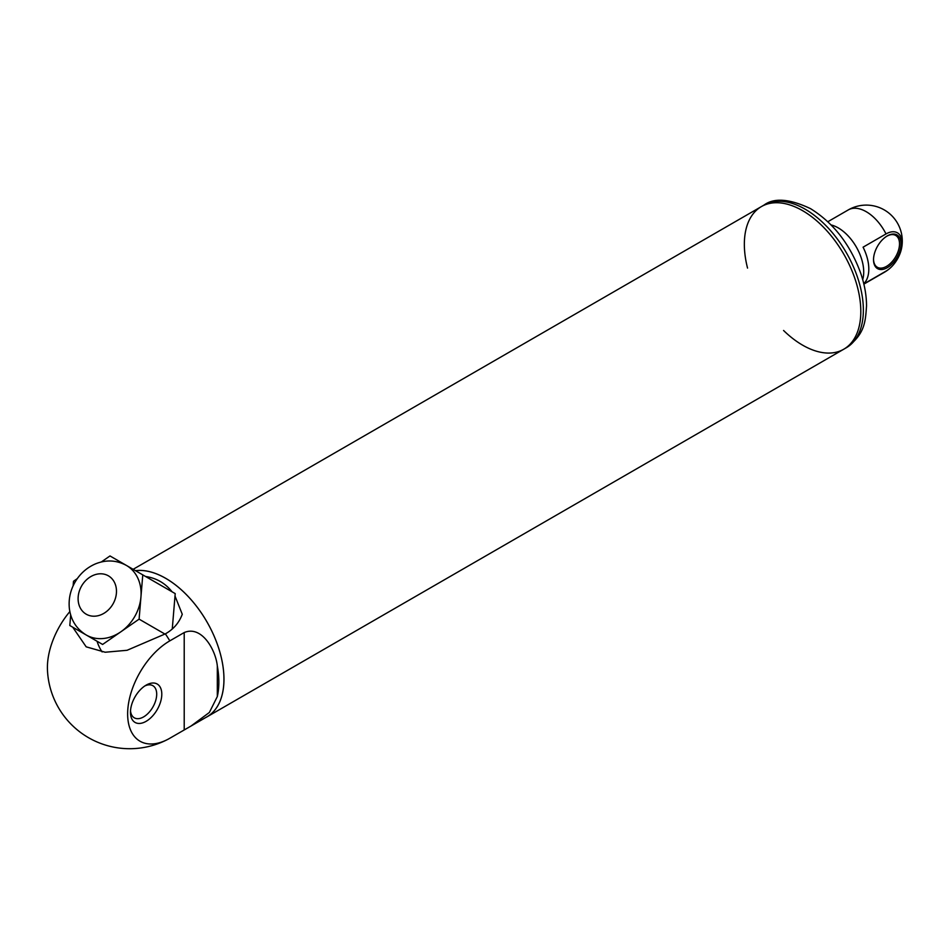 <?xml version="1.0" encoding="UTF-8"?>
<svg xmlns="http://www.w3.org/2000/svg" width="949" height="949" viewBox="0 0 949 949"><rect width="100%" height="100%" fill="white"/><g stroke="black" fill="none" stroke-linecap="round" stroke-linejoin="round"><path stroke-width="1.42" d="M862.712 279.635A36.026 20.795 -120 0 0 856.259 246.918A36.026 20.795 -120 0 0 831.146 224.96A36.026 20.795 60 0 1 838.252 227.89A36.026 20.795 60 0 1 862.712 279.635M873.531 259.291A18.375 10.605 120 0 0 877.339 267.262A18.375 10.605 120 0 0 886.52 266.361A18.375 10.605 120 0 0 898.525 250.168A18.375 10.605 120 0 0 895.702 235.447A18.375 10.605 120 0 0 886.9 236.147M887.279 267.677A19.454 11.234 120 0 0 901.04 243.857A19.454 11.234 120 0 0 887.279 235.91A19.454 11.234 120 0 0 873.531 259.741A19.454 11.234 120 0 0 887.279 267.677M863.875 284.119L884.278 272.327A36.026 20.795 -120 0 0 886.01 271.117A22.764 13.144 120 0 0 890.209 268.045A22.764 13.144 120 0 0 901.55 248.413A22.764 13.144 120 0 0 886.01 233.94L863.08 247.179A36.026 20.795 -120 0 1 863.78 283.727M886.01 271.117L863.827 283.929M217.321 696.542L209.373 712.462L191.01 726.044L169.812 738.251A59.645 34.437 120 0 1 167.819 739.354A59.645 34.437 120 0 1 127.652 712.735A59.645 34.437 120 0 1 169.812 640.86L184.213 632.544C201.757 625.094 215.72 649.994 217.321 665.937A82.314 47.521 60 0 1 217.321 696.542L217.321 665.937M77.272 578.653L73.5 581.274L73.12 585.853M70.689 614.999L69.811 625.521L86.217 634.988A40.166 32.8 -60 0 0 120.855 631.797A40.166 32.8 -60 0 0 140.938 597.016A40.166 32.8 -60 0 0 126.383 565.414L109.989 555.948L101.306 561.974M86.217 634.988L102.611 644.454L139.1 619.139L142.777 574.88L126.383 565.414C116.407 560.052 106.051 559.554 95.291 563.955C87.035 567.573 80.463 573.326 75.588 581.215C70.368 589.91 68.316 599.163 69.419 608.961C71.033 620.397 76.62 629.08 86.217 634.988M139.1 619.139L164.972 634.086M172.267 628.926L175.209 593.611L142.777 574.88M102.124 651.927A50.439 41.175 120 0 1 97.071 641.263M72.717 627.206L86.193 646.838L105.185 652.236L127.071 650.29L165.351 633.861C173.406 629.389 179.041 622.876 182.267 614.288L175.007 596.019M167.819 739.354A82.314 82.314 0 0 1 47.45 669.852A59.645 34.437 -60 0 1 69.846 611.583M191.01 726.044L206.894 716.863A82.314 47.521 -120 0 0 211.52 630.492A82.314 47.521 -120 0 0 135.505 570.693M145.541 576.482C156.419 578.071 165.256 583.172 172.066 591.796M130.511 710.706A18.553 10.712 120 0 0 134.307 717.824A18.553 10.712 120 0 0 143.584 716.91A18.553 10.712 120 0 0 155.695 700.564A18.553 10.712 120 0 0 152.86 685.688A18.553 10.712 120 0 0 144.794 685.973M146.122 685.142L146.122 685.142A22.159 12.788 120 0 0 130.464 712.272A22.159 12.788 120 0 0 146.122 721.323A22.159 12.788 120 0 0 161.793 694.182A22.159 12.788 120 0 0 146.122 685.142L146.122 685.142M205.684 717.574A82.349 47.545 -120 0 0 206.918 716.898L843.756 349.22A82.349 47.545 -120 0 0 843.756 254.13A82.349 47.545 -120 0 0 761.406 206.585A82.349 47.545 60 0 1 802.581 210.654A82.349 47.545 60 0 1 856.378 283.229A82.349 47.545 60 0 1 843.756 349.22A82.349 47.545 60 0 1 783.566 330.477M206.918 716.898A82.349 47.545 -120 0 0 211.52 630.468A82.349 47.545 -120 0 0 135.458 570.657M747.539 268.081A82.349 47.545 60 0 1 761.406 206.585L133.133 569.317M886.01 233.94A36.026 20.795 -120 0 0 866.271 211.722A36.026 20.795 -120 0 0 848.252 209.931A36.026 36.026 0 0 1 901.55 248.413M184.213 632.544L184.213 729.935M165.351 633.861A82.314 47.521 60 0 1 169.812 640.86M86.217 614.193A22.159 18.09 -60 0 0 116.395 593.244A22.159 18.09 -60 0 0 89.265 577.573A22.159 18.09 -60 0 0 86.217 614.193M805.132 209.183A82.349 47.545 60 0 1 858.928 281.758A82.349 47.545 60 0 1 846.306 347.749C865.12 334.119 865.405 321.403 866.532 305.958C866.52 295.305 864.527 284.237 860.541 272.754C849.972 244.178 833.305 222.813 810.529 208.65C789.58 198.744 774.052 197.57 763.957 205.114A82.349 47.545 60 0 1 805.132 209.183M884.278 272.327A36.026 36.026 0 0 0 890.209 268.045M827.848 221.722L848.252 209.931M843.756 349.22L846.306 347.749M761.406 206.585L763.957 205.114"/></g></svg>
